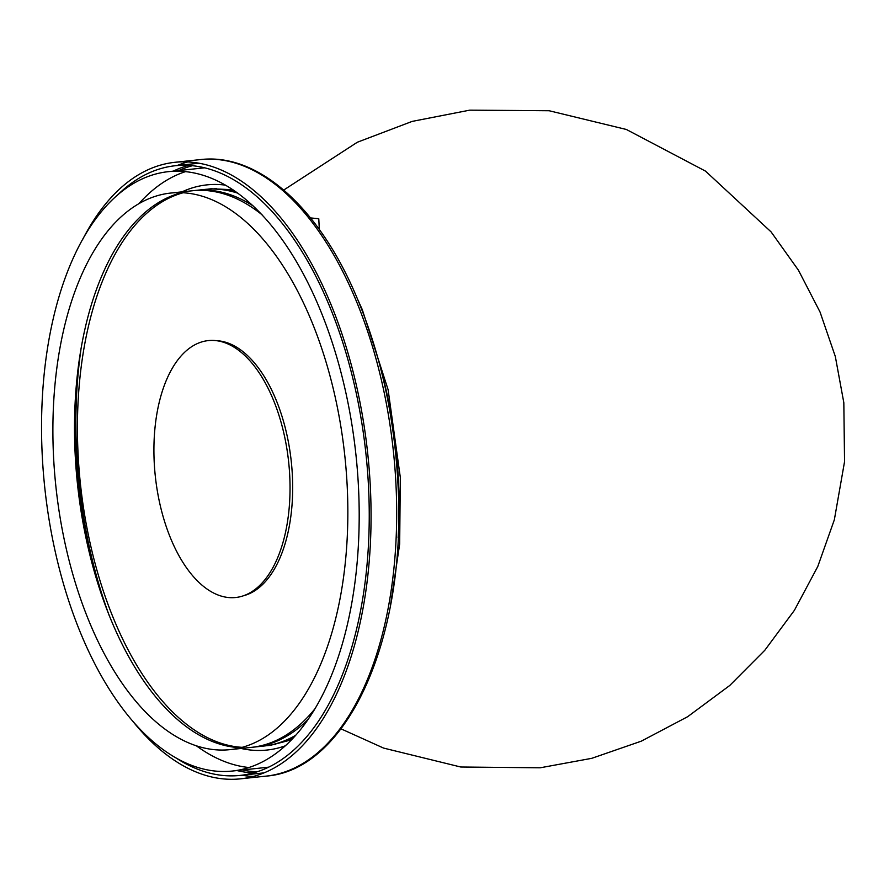 <?xml version="1.0" encoding="UTF-8"?>
<svg xmlns="http://www.w3.org/2000/svg" width="889" height="889" viewBox="0 0 889 889"><rect width="100%" height="100%" fill="white"/><g stroke="black" fill="none" stroke-linecap="round" stroke-linejoin="round"><path stroke-width="1.33" d="M154.23 462.491A129.172 67.053 83.9 0 1 215.471 340.576A129.172 67.053 83.9 0 1 289.725 475.626A129.172 67.053 83.9 0 1 228.484 597.53A129.172 67.053 83.9 0 1 154.23 462.491M240.675 747.727A279.868 145.285 83.9 0 1 75.187 454.824A279.868 145.285 83.9 0 1 181.678 192.68M170.799 193.046A279.868 145.285 -96.1 0 0 55.907 486.705A279.868 145.285 -96.1 0 0 229.962 749.649A279.868 145.285 -96.1 0 0 347.166 485.583A279.868 145.285 -96.1 0 0 170.799 193.046L192.391 190.757A279.868 145.285 83.9 0 1 262.099 214.827M314.65 709.155A279.868 145.285 83.9 0 1 251.554 747.349L229.962 749.649M216.338 340.676A128.616 66.764 83.9 0 1 291.292 461.68A128.616 66.764 83.9 0 1 243.453 595.752M183.167 192.746A279.868 145.285 -96.1 0 0 78.11 454.512A279.868 145.285 -96.1 0 0 242.119 747.338M253.021 747.182A279.868 145.285 -96.1 0 0 254.487 747.038A279.868 145.285 -96.1 0 0 307.916 719.59M253.332 206.048A279.868 145.285 -96.1 0 0 195.324 190.446A279.868 145.285 -96.1 0 0 193.858 190.613M237.919 193.213A279.868 145.285 -96.1 0 0 204.459 189.468L195.324 190.446M254.487 747.038L263.622 746.071A279.868 145.285 -96.1 0 0 295.548 735.381M82.533 239.719A310.005 160.931 83.9 0 1 174.933 162.298A310.005 160.931 83.9 0 1 367.724 453.557A310.005 160.931 83.9 0 1 240.463 778.842A310.005 160.931 83.9 0 1 133.861 722.579M319.318 229.495L318.773 218.727L310.528 217.927M358.456 486.672A301.393 156.453 83.9 0 1 232.24 771.052A301.393 156.453 83.9 0 1 44.794 487.883A301.393 156.453 83.9 0 1 168.521 171.644A301.393 156.453 83.9 0 1 358.456 486.672M268.611 767.14A301.393 156.453 83.9 0 1 265.9 767.474L232.24 771.052M248.887 767.507A301.393 156.453 83.9 0 1 196.502 745.904M101.857 595.797A301.393 156.453 83.9 0 1 77.91 370.402M138.873 203.737A301.393 156.453 83.9 0 1 185.545 171.61M168.521 171.644L202.192 168.065A301.393 156.453 83.9 0 1 204.903 167.821M176.767 758.45A306.561 159.142 -96.1 0 0 240.097 775.419A306.561 159.142 -96.1 0 0 368.491 486.161A306.561 159.142 -96.1 0 0 175.3 165.732A306.561 159.142 -96.1 0 0 116.948 195.624M234.229 190.602A276.423 143.496 -96.1 0 0 227.951 190.602M286.347 740.037A276.423 143.496 -96.1 0 0 292.492 738.703M188.579 165.387A306.561 159.142 -96.1 0 0 173.255 171.144M236.974 770.552A306.561 159.142 -96.1 0 0 253.165 772.952M213.304 189.057A279.868 145.285 83.9 0 1 216.505 188.401M379.759 364.923A279.868 145.285 83.9 0 1 398.128 537.689M275.623 744.582A279.868 145.285 83.9 0 1 272.356 744.626M266.911 745.649A279.868 145.285 -96.1 0 0 270.212 745.371L291.403 739.837M232.929 189.724L211.049 188.768A279.868 145.285 -96.1 0 0 207.77 189.19M174.855 195.547A284.169 147.518 83.9 0 1 178.456 193.58M181.956 191.868A284.169 147.518 83.9 0 1 225.595 185.156M285.191 745.849A284.169 147.518 83.9 0 1 241.119 748.46M237.341 747.527A284.169 147.518 83.9 0 1 233.407 746.36M80.943 349.488A305.705 158.687 -96.1 0 0 76.632 451.912A305.705 158.687 -96.1 0 0 109.236 615.599M242.441 769.974A305.705 158.687 -96.1 0 0 256.954 771.83M192.524 165.687A305.705 158.687 -96.1 0 0 178.722 170.555M177.122 165.532A310.005 160.931 83.9 0 1 187.846 161.931M200.547 159.576A310.005 160.931 83.9 0 1 393.338 450.834A310.005 160.931 83.9 0 1 266.078 776.119C347.043 770.185 405.595 639.913 398.261 489.983C395.149 419.008 380.948 353.9 355.656 294.67C317.929 206.504 257.488 152.797 200.547 159.576L174.933 162.298M253.165 776.486A310.005 160.931 83.9 0 1 241.93 775.219M283.735 190.035L357.322 142.24L412.152 121.404L469.725 110.158L549.158 110.747L626.356 129.472L705.522 171.133L771.096 231.907L798.455 270.234L820.047 312.039L835.327 356.511L843.828 402.717L844.55 461.658L834.349 519.765L817.769 566.526L794.388 610.343L764.818 650.27L729.747 685.486L687.641 716.712L641.28 741.17L591.752 758.328L540.179 767.796L460.735 767.007L383.581 748.082L341.009 728.847M357.823 299.749L362.279 309.628L388.104 389.682L400.317 477.404L399.672 544.012L390.382 606.02M240.463 778.842L266.078 776.119M240.097 775.419L263.889 772.885M175.3 165.732L199.08 163.198"/></g></svg>
